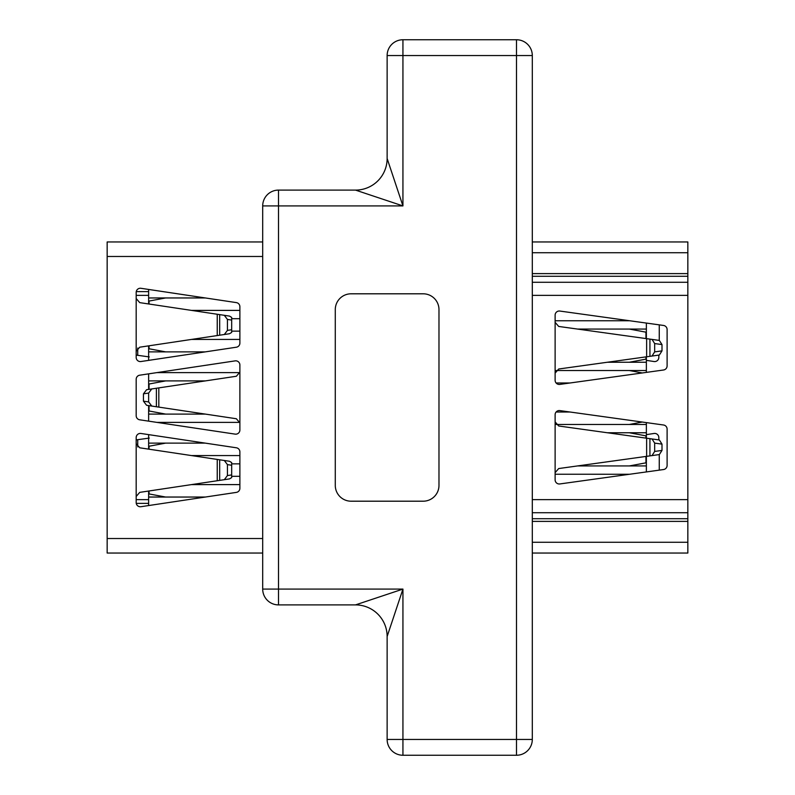 <?xml version="1.0" encoding="UTF-8"?>
<svg xmlns="http://www.w3.org/2000/svg" width="795" height="795" viewBox="0 0 795 795"><rect width="100%" height="100%" fill="white"/><g stroke="black" fill="none" stroke-linecap="round" stroke-linejoin="round"><path stroke-width="1.19" d="M423.178 501.198L351.082 501.198A15.801 15.801 0 0 1 335.281 485.397L335.281 309.603A15.801 15.801 0 0 1 351.082 293.802L423.178 293.802A15.801 15.801 0 0 1 438.979 309.603L438.979 485.397A15.801 15.801 0 0 1 423.178 501.198M387.135 739.449L387.135 636.497L402.936 589.085L402.936 739.449L516.502 739.449L516.502 55.551L402.936 55.551L402.936 205.915L355.524 190.104L278.498 190.104A15.801 15.801 0 0 0 262.698 205.915A15.801 15.801 0 0 1 278.498 190.104A15.801 15.801 0 0 0 262.698 205.915L278.498 205.915L278.498 589.085L402.936 589.085L355.524 604.896L278.498 604.896A15.801 15.801 0 0 1 262.698 589.085L262.698 205.915A15.801 15.801 0 0 1 278.498 190.104L278.498 205.915L402.936 205.915L387.135 158.503L387.135 55.551L402.936 55.551L402.936 39.75L516.502 39.75A15.801 15.801 0 0 1 532.302 55.551L532.302 739.449A15.801 15.801 0 0 1 516.502 755.25L402.936 755.25A15.801 15.801 0 0 1 387.135 739.449A15.801 15.801 0 0 0 402.936 755.25L402.936 739.449L387.135 739.449M402.936 39.75A15.801 15.801 0 0 0 387.135 55.551A15.801 15.801 0 0 1 402.936 39.75M387.135 158.503A31.611 31.611 0 0 1 355.524 190.104A31.611 31.611 0 0 0 387.135 158.503M355.524 604.896A31.611 31.611 0 0 1 387.135 636.497A31.611 31.611 0 0 0 355.524 604.896M149.043 490.972L149.043 493.934L165.638 497.044L205.319 497.044M191.496 484.602L239.881 484.602M262.698 241.958L107.156 241.958L107.156 553.042L262.698 553.042L107.156 553.042M139.721 419.81L235.121 434.12A4.144 4.144 0 0 0 239.881 430.016L239.881 364.984A4.144 4.144 0 0 0 235.121 360.88L139.721 375.19A4.144 4.144 0 0 0 136.184 379.295L136.184 415.706A4.144 4.144 0 0 0 139.721 419.81M239.881 488.289L239.881 451.878A4.144 4.144 0 0 0 236.353 447.784L140.954 433.474A4.144 4.144 0 0 0 136.184 437.568L136.184 502.599A4.144 4.144 0 0 0 140.954 506.703L236.353 492.393A4.144 4.144 0 0 0 239.881 488.289M136.184 298.532L136.184 292.401A4.144 4.144 0 0 1 140.954 288.297L236.353 302.607A4.144 4.144 0 0 1 239.881 306.711L239.881 343.122A4.144 4.144 0 0 1 236.353 347.216L140.954 361.526A4.144 4.144 0 0 1 136.184 357.432L136.184 298.532L139.721 302.627L229.497 316.092L231.673 317.404L231.673 320.077L227.44 319.441L224.309 315.317M149.043 345.795L149.043 348.767L165.638 351.877L148.635 351.877L148.635 360.373M150.017 360.165L148.635 360.165M161.763 371.891L165.638 372.616L156.923 372.616M205.319 380.904L148.635 380.904L148.635 373.859M149.043 405.649L149.043 410.985L165.638 414.096L148.635 414.096L148.635 421.141M239.861 422.384L156.923 422.384M150.017 434.835L148.635 434.835L148.635 449.145M205.319 443.123L148.635 443.123M165.638 497.044L148.635 497.044L148.635 505.55M149.271 438.085L136.184 439.903M205.319 297.956L148.635 297.956L148.635 289.45M148.635 297.956L148.635 303.968M148.635 491.032L148.635 497.044M148.635 405.589L148.635 414.096M148.635 380.904L148.635 389.411M148.635 345.855L148.635 351.877M227.44 330.382L231.673 329.746L231.673 332.429L229.497 333.731L224.309 334.506L227.44 330.382L227.44 319.441M231.673 329.746L231.673 320.077M136.184 351.301L139.721 347.196L224.309 334.506M136.184 496.468L139.721 492.373L224.309 479.683L227.44 475.559L231.673 474.923L231.673 465.254L227.44 464.618L227.44 475.559M227.44 464.618L224.309 460.494L139.721 447.804L136.184 443.699M224.309 460.494L229.497 461.269L231.673 462.571L231.673 465.254M231.673 474.923L231.673 477.596L229.497 478.908L224.309 479.683M136.184 355.097L149.271 356.915M239.881 372.149L236.353 376.254L151.766 388.944L148.635 393.068L143.448 393.843L143.448 401.157L148.635 401.932L151.766 406.056L236.353 418.746L239.881 422.851M143.448 393.843L146.578 389.719L151.766 388.944M151.766 406.056L146.578 405.281L143.448 401.157M148.635 393.068L148.635 401.932M231.673 476.304L239.881 476.304M231.673 463.863L239.881 463.863M191.496 455.565L239.881 455.565M165.638 443.123L149.043 446.234L149.043 449.205M165.638 422.384L161.763 423.109M165.638 414.096L205.319 414.096M165.638 380.904L149.043 384.015L149.043 389.351M165.638 372.616L239.861 372.616M165.638 351.877L205.319 351.877M191.496 339.435L239.881 339.435M231.673 331.137L239.881 331.137M231.673 318.696L239.881 318.696M191.496 310.398L239.881 310.398M165.638 297.956L149.043 301.066L149.043 304.028M629.541 474.267L555.119 474.237M687.844 241.958L532.302 241.958L687.844 241.958L687.844 553.042L532.302 553.042M667.104 429.111L667.104 465.443A4.144 4.144 0 0 1 663.527 469.547L559.839 483.946A4.144 4.144 0 0 1 555.119 479.842L555.119 414.712A4.144 4.144 0 0 1 559.839 410.598L663.527 424.997A4.144 4.144 0 0 1 667.104 429.111M555.119 315.158L555.119 380.288A4.144 4.144 0 0 0 559.839 384.402L663.527 370.003A4.144 4.144 0 0 0 667.104 365.889L667.104 329.557A4.144 4.144 0 0 0 663.527 325.453L559.839 311.054A4.144 4.144 0 0 0 555.119 315.158M646.365 323.068L646.365 329.06L577.518 329.06M555.119 320.763L629.779 320.763M607.38 362.242L646.365 362.242L646.365 370.54L556.013 370.54M556.013 424.46L646.365 424.46L646.365 432.758L607.38 432.758M652.019 438.959L659.353 439.973L661.996 444.127L654.663 443.103L652.019 438.959L558.696 425.991L555.119 421.887M555.119 472.657L558.696 468.553L652.019 455.595L654.663 451.441L661.996 450.427L661.996 444.127M661.996 450.427L659.353 454.571L652.019 455.595M654.663 451.441L654.663 443.103M577.518 465.94L646.365 465.94L646.365 471.932M646.365 338.62L646.365 329.06M646.365 362.242L646.365 356.826M646.365 372.378L646.365 370.54M646.365 424.46L646.365 422.622M646.365 438.174L646.365 432.758M646.365 465.94L646.365 456.38M659.264 340.419L659.264 324.857M646.365 434.627L654.047 433.474A4.144 4.144 0 0 1 658.817 437.568L658.817 439.903M659.264 454.581L659.264 470.143M646.365 360.373L654.047 361.526A4.144 4.144 0 0 0 658.817 357.432L658.817 355.097M555.119 373.113L558.696 369.009L652.019 356.041L654.663 351.897L661.996 350.873L659.353 355.027L652.019 356.041M652.019 339.405L659.353 340.429L661.996 344.573L654.663 343.559L652.019 339.405L558.696 326.447L555.119 322.343M654.663 343.559L654.663 351.897M661.996 344.573L661.996 350.873M629.362 465.94L645.957 462.829L645.957 456.608L645.421 456.509M645.957 438.115L645.957 435.869L629.362 432.758M570.045 412.019L556.112 412.019M629.362 424.46L642.251 422.046M570.045 382.981L556.112 382.981M642.251 372.954L629.362 370.54M629.362 362.242L645.957 359.131L645.957 356.885M645.421 338.491L645.957 338.392L645.957 332.171L629.362 329.06M262.698 589.085A15.801 15.801 0 0 0 278.498 604.896L278.498 589.085L262.698 589.085M516.502 739.449L516.502 755.25A15.801 15.801 0 0 0 532.302 739.449L516.502 739.449M516.502 39.75L516.502 55.551L532.302 55.551M262.698 256.477L107.156 256.477M262.698 538.523L107.156 538.523M137.734 446.939L137.734 439.685M136.184 295.362L148.635 295.362M136.184 499.638L148.635 499.638M219.678 335.202L219.678 314.621M217.244 335.57L217.244 314.264M136.263 291.626L148.635 291.626M136.263 503.374L148.635 503.374M217.244 459.43L217.244 480.736M219.678 459.798L219.678 480.379M137.734 348.061L137.734 355.315M156.386 388.248L156.386 406.752M158.821 387.88L158.821 407.12M532.302 542.279L687.844 542.279M532.302 521.381L687.844 521.381M532.302 518.718L687.844 518.718M532.302 512.725L687.844 512.725M532.302 499.638L687.844 499.638M532.302 295.362L687.844 295.362M532.302 282.275L687.844 282.275M532.302 276.282L687.844 276.282M532.302 273.619L687.844 273.619M532.302 252.721L687.844 252.721M649.932 455.883L649.932 438.671M646.633 456.34L646.633 438.204M646.633 338.66L646.633 356.796M649.932 339.117L649.932 356.329"/></g></svg>
